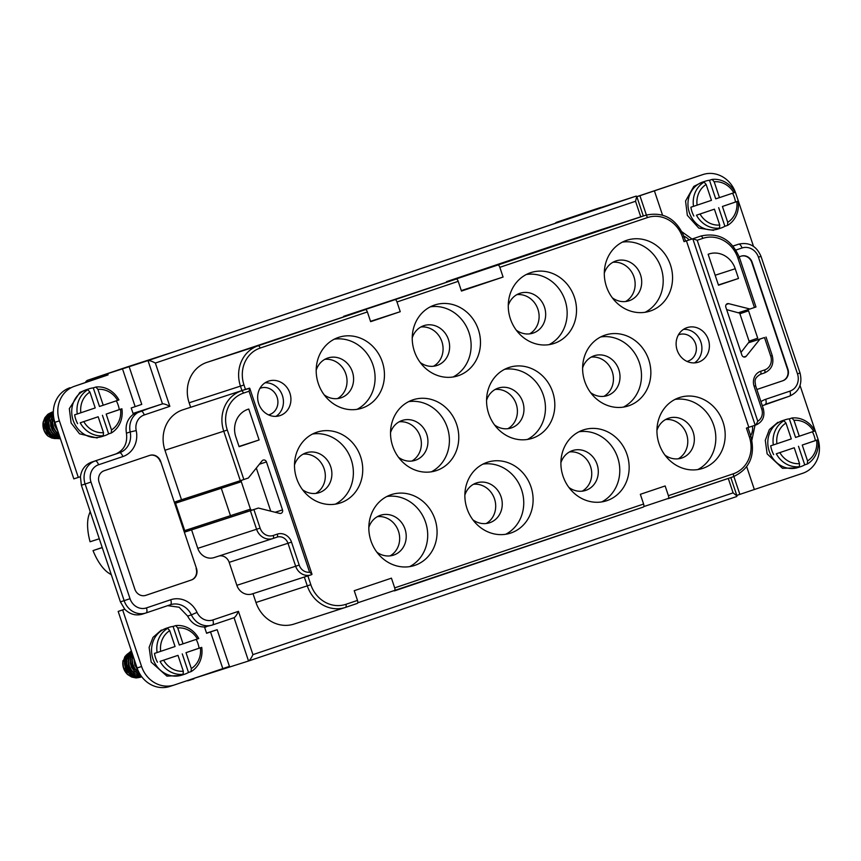 <?xml version="1.0" encoding="UTF-8"?>
<svg xmlns="http://www.w3.org/2000/svg" width="861" height="861" viewBox="0 0 861 861"><rect width="100%" height="100%" fill="white"/><g stroke="black" fill="none" stroke-linecap="round" stroke-linejoin="round"><path stroke-width="1.29" d="M193.833 678.403L248.528 661.011L234.052 617.714L212.452 624.989A18.641 16.886 -108 0 1 212.269 625.043L204.498 626.991C197.04 626.905 191.422 623.267 187.633 616.089L191.379 614.883A18.641 16.886 72 0 0 170.489 604.713A18.641 16.886 72 0 0 170.338 604.756L146.079 612.935A4.66 1.97 -108.6 0 1 146.069 612.935A18.641 16.886 -108 0 1 145.896 612.989L142.323 614.151C135.79 615.992 129.946 614.356 124.77 609.244L120.4 601.871L81.375 485.227L80.417 476.703M243.846 479.512L240.327 480.686L223.763 431.2L227.293 430.026L243.846 479.512L248.334 478.006L262.088 460.85A2.798 2.529 -108 0 1 266.458 461.926L282.505 509.884A2.798 2.529 -108 0 1 279.664 513.393L258.386 508.044L185.137 531.883M204.014 492.46L204.434 493.73M213.636 521.228L214.034 522.423M78.319 477.414L73.82 478.867L54.9 422.32L59.387 420.857L78.319 477.414L80.428 476.703C81.461 469.514 85.142 464.671 91.47 462.163L115.729 453.995C124.135 450.185 127.697 443.243 126.438 433.18C125.136 425.173 127.428 418.876 133.315 414.281L149.147 408.318L133.078 413.528M103.492 376.451L103.051 375.138L93.451 378.377L93.881 379.679M93.451 378.377L87.833 380.196A18.641 7.878 -108.6 0 0 87.79 380.207A18.641 7.878 -108.6 0 0 85.368 382.553M191.422 497.949L188.645 497.529M201.549 526.469A18.641 7.878 -108.6 0 0 201.926 525.027M204.627 627.368L206.446 626.776M186.805 680.771A18.641 7.878 -108.6 0 0 188.355 680.631L193.973 678.812M640.756 216.821L635.547 201.27L636.753 196.394L636.193 196.104L600.881 207.555M87.79 380.207L126.212 367.27A18.641 7.878 71.4 0 1 126.212 367.27A18.641 7.878 71.4 0 1 126.244 367.26L172.318 352.321L602.894 207.264L556.809 222.203L595.188 209.277A18.641 7.878 71.4 0 1 595.188 209.277A18.641 7.878 71.4 0 1 595.231 209.255L556.809 222.203A18.641 7.878 -108.6 0 0 556.776 222.213A18.641 7.878 -108.6 0 0 555.141 223.354M600.849 207.436L595.231 209.255M466.974 508.474A37.271 33.783 -108 0 1 487.498 462.228A37.271 33.783 -108 0 1 531.119 487.272A37.271 33.783 -108 0 1 510.476 533.142A37.271 33.783 -108 0 1 466.974 508.474M552.708 392.078A37.271 33.783 72 0 0 509.206 367.41A37.271 33.783 72 0 0 488.553 413.28A37.271 33.783 72 0 0 532.184 438.324A37.271 33.783 72 0 0 552.708 392.078M478.372 329.612A37.271 33.783 72 0 0 434.87 304.945A37.271 33.783 72 0 0 414.227 350.814A37.271 33.783 72 0 0 457.848 375.859A37.271 33.783 72 0 0 478.372 329.612M574.405 297.26A37.271 33.783 72 0 0 530.903 272.593A37.271 33.783 72 0 0 510.261 318.462A37.271 33.783 72 0 0 553.892 343.507A37.271 33.783 72 0 0 574.405 297.26M563.008 476.122A37.271 33.783 -108 0 1 583.532 429.876A37.271 33.783 -108 0 1 627.163 454.92A37.271 33.783 -108 0 1 606.51 500.79A37.271 33.783 -108 0 1 563.008 476.122M382.338 361.964A37.271 33.783 72 0 0 338.836 337.297A37.271 33.783 72 0 0 318.183 383.167A37.271 33.783 72 0 0 361.814 408.211A37.271 33.783 72 0 0 382.338 361.964M456.664 424.441A37.271 33.783 72 0 0 413.162 399.762A37.271 33.783 72 0 0 392.519 445.632A37.271 33.783 72 0 0 436.15 470.676A37.271 33.783 72 0 0 456.664 424.441M370.94 540.826A37.271 33.783 -108 0 1 391.464 494.58A37.271 33.783 -108 0 1 435.085 519.624A37.271 33.783 -108 0 1 414.442 565.494A37.271 33.783 -108 0 1 370.94 540.826M648.742 359.726A37.271 33.783 72 0 0 605.24 335.058A37.271 33.783 72 0 0 584.597 380.928A37.271 33.783 72 0 0 628.218 405.972A37.271 33.783 72 0 0 648.742 359.726M360.63 456.793A37.271 33.783 72 0 0 317.128 432.114A37.271 33.783 72 0 0 296.485 477.984A37.271 33.783 72 0 0 340.106 503.028A37.271 33.783 72 0 0 360.63 456.793M659.052 443.759A37.271 33.783 -108 0 1 679.577 397.524A37.271 33.783 -108 0 1 723.197 422.568A37.271 33.783 -108 0 1 702.554 468.438A37.271 33.783 -108 0 1 659.052 443.759M708.366 339.643A18.167 16.467 72 0 0 687.153 327.61A18.167 16.467 72 0 0 677.09 349.975A18.167 16.467 72 0 0 698.357 362.18A18.167 16.467 72 0 0 708.366 339.643M670.45 264.908A37.271 33.783 72 0 0 626.948 240.23A37.271 33.783 72 0 0 606.295 286.11A37.271 33.783 72 0 0 649.926 311.144A37.271 33.783 72 0 0 670.45 264.908M307.861 575.88L310.81 584.684A29.823 27.025 72 0 0 345.874 604.325L357.487 600.418L354.226 590.7L391.443 578.162L394.693 587.88L643.597 504.029L640.336 494.311L665.155 485.959L668.405 495.678L733.228 473.83A29.823 27.025 72 0 0 749.382 436.936L746.422 428.089L748.822 427.282L686.432 240.832L684.032 241.65L682.558 237.227A29.823 27.025 72 0 0 647.483 217.575L499.832 267.319L503.082 277.048L461.464 291.061L458.213 281.343L396.986 301.974L400.247 311.693L370.628 321.67L367.378 311.951L260.14 348.07A29.823 27.025 72 0 0 243.986 384.975L245.471 389.398L243.06 390.205L249.765 388.311L249.044 391.238L243.437 393.122A29.823 27.025 72 0 0 227.293 430.026M289.899 393.111A18.167 16.467 -108 0 1 279.89 415.648A18.167 16.467 -108 0 1 258.623 403.443A18.167 16.467 -108 0 1 268.686 381.079A18.167 16.467 -108 0 1 289.899 393.111M472.85 519.786A20.965 18.996 72 0 0 489.532 522.788A20.965 18.996 72 0 0 501.07 496.775A20.965 18.996 72 0 0 476.607 482.903A20.965 18.996 72 0 0 464.865 495.118M486.142 523.52A20.965 18.996 72 0 0 494.515 498.906A20.965 18.996 72 0 0 473.432 484.291M505.676 534.283A37.271 33.783 72 0 0 521.637 489.941A37.271 33.783 72 0 0 482.935 464.122M494.558 424.957A20.965 18.996 72 0 0 511.23 427.971A20.965 18.996 72 0 0 522.778 401.958A20.965 18.996 72 0 0 498.304 388.085A20.965 18.996 72 0 0 486.573 400.3M507.85 428.703A20.965 18.996 72 0 0 516.223 404.089A20.965 18.996 72 0 0 495.14 389.473M504.643 369.304A37.271 33.783 -108 0 1 543.334 395.113A37.271 33.783 -108 0 1 527.373 439.465M433.513 366.237A20.965 18.996 72 0 0 441.962 341.828A20.965 18.996 72 0 0 420.803 327.008M420.222 362.492A20.965 18.996 72 0 0 436.904 365.505A20.965 18.996 72 0 0 448.441 339.492A20.965 18.996 72 0 0 423.978 325.619A20.965 18.996 72 0 0 412.236 337.835M430.306 306.839A37.271 33.783 -108 0 1 469.008 332.647A37.271 33.783 -108 0 1 453.047 377M529.558 333.885A20.965 18.996 72 0 0 537.996 309.476A20.965 18.996 72 0 0 516.837 294.656M516.266 330.14A20.965 18.996 72 0 0 532.937 333.153A20.965 18.996 72 0 0 544.486 307.14A20.965 18.996 72 0 0 520.012 293.257A20.965 18.996 72 0 0 508.27 305.483M526.351 274.487A37.271 33.783 -108 0 1 565.042 300.295A37.271 33.783 -108 0 1 549.081 344.637M568.895 487.423A20.965 18.996 72 0 0 585.566 490.436A20.965 18.996 72 0 0 597.114 464.423A20.965 18.996 72 0 0 572.64 450.551A20.965 18.996 72 0 0 560.898 462.766M582.187 491.168A20.965 18.996 72 0 0 590.56 466.554A20.965 18.996 72 0 0 569.465 451.939M601.71 501.931A37.271 33.783 72 0 0 617.671 457.578A37.271 33.783 72 0 0 578.969 431.77M337.48 398.589A20.965 18.996 72 0 0 345.918 374.18A20.965 18.996 72 0 0 324.769 359.36M324.188 394.844A20.965 18.996 72 0 0 340.87 397.857A20.965 18.996 72 0 0 352.407 371.844A20.965 18.996 72 0 0 327.933 357.972A20.965 18.996 72 0 0 316.202 370.187M334.272 339.191A37.271 33.783 -108 0 1 372.974 364.999A37.271 33.783 -108 0 1 357.003 409.352M398.525 457.309A20.965 18.996 72 0 0 415.196 460.323A20.965 18.996 72 0 0 426.744 434.31A20.965 18.996 72 0 0 402.27 420.437A20.965 18.996 72 0 0 390.528 432.652M411.816 461.055A20.965 18.996 72 0 0 420.19 436.441A20.965 18.996 72 0 0 399.095 421.825M408.609 401.656A37.271 33.783 -108 0 1 447.3 427.476A37.271 33.783 -108 0 1 431.339 471.817M376.817 552.138A20.965 18.996 72 0 0 393.488 555.141A20.965 18.996 72 0 0 405.036 529.138A20.965 18.996 72 0 0 380.562 515.255A20.965 18.996 72 0 0 368.82 527.481M390.108 555.872A20.965 18.996 72 0 0 398.482 531.259A20.965 18.996 72 0 0 377.398 516.654M409.632 566.635A37.271 33.783 72 0 0 425.592 522.293A37.271 33.783 72 0 0 386.901 496.485M590.592 392.605A20.965 18.996 72 0 0 607.274 395.619A20.965 18.996 72 0 0 618.811 369.606A20.965 18.996 72 0 0 594.348 355.722A20.965 18.996 72 0 0 582.606 367.948M603.884 396.351A20.965 18.996 72 0 0 612.257 371.726A20.965 18.996 72 0 0 591.173 357.121M600.677 336.952A37.271 33.783 -108 0 1 639.379 362.761A37.271 33.783 -108 0 1 623.418 407.102M302.48 489.672A20.965 18.996 72 0 0 319.162 492.675A20.965 18.996 72 0 0 330.699 466.673A20.965 18.996 72 0 0 306.236 452.789A20.965 18.996 72 0 0 294.494 465.005M315.772 493.407A20.965 18.996 72 0 0 324.145 468.793A20.965 18.996 72 0 0 303.061 454.177M189.463 498.368A30.286 27.444 -108 0 1 189.538 497.755M312.565 434.019A37.271 33.783 -108 0 1 351.266 459.828A37.271 33.783 -108 0 1 335.306 504.169M664.929 455.071A20.965 18.996 72 0 0 681.6 458.084A20.965 18.996 72 0 0 693.148 432.071A20.965 18.996 72 0 0 668.674 418.198A20.965 18.996 72 0 0 656.932 430.414M678.22 458.816A20.965 18.996 72 0 0 686.594 434.192A20.965 18.996 72 0 0 665.51 419.587M697.744 469.579A37.271 33.783 72 0 0 713.704 425.226A37.271 33.783 72 0 0 675.013 399.418M625.592 301.522A20.965 18.996 72 0 0 634.03 277.113A20.965 18.996 72 0 0 612.881 262.304M612.3 297.788A20.965 18.996 72 0 0 628.971 300.79A20.965 18.996 72 0 0 640.519 274.788A20.965 18.996 72 0 0 616.045 260.905A20.965 18.996 72 0 0 604.314 273.131M622.385 242.135A37.271 33.783 -108 0 1 661.087 267.943A37.271 33.783 -108 0 1 645.115 312.285M311.822 574.588L311.025 574.857A13.044 11.828 -108 0 1 310.896 574.9L311.025 574.857A2.798 1.184 -108.6 0 0 311.025 574.857L311.983 574.265L309.605 572.221L249.044 391.238M755.291 425.183L756.528 423.795A2.798 1.184 -108.6 0 1 756.001 424.947L756.001 424.947A2.798 1.184 -108.6 0 0 756.001 424.947C762.695 421.901 765.128 416.498 763.309 408.727L755.614 385.75C755.237 381.627 753.246 378.657 760.424 374.298A2.798 1.184 -108.6 0 0 760.65 371.285L764.654 369.939A2.798 1.184 -108.6 0 1 764.417 372.953L760.424 374.298A2.798 1.184 -108.6 0 0 760.424 374.298L764.417 372.953C771.585 369.692 774.19 363.891 772.242 355.571L770.713 356.099L764.503 337.544L760.015 339.051L746.261 356.196A2.798 2.529 -108 0 1 741.891 355.119L725.845 307.173A2.798 2.529 -108 0 1 728.686 303.664L749.963 309.013L754.451 307.495L737.888 258.009A29.823 27.025 72 0 0 702.824 238.368L697.216 240.251L692.804 238.777L686.432 240.832M756.528 423.795L757.777 421.233A10.246 9.288 72 0 0 761.781 409.255L754.096 386.277A12.119 10.978 -108 0 1 760.65 371.285M499.832 267.319A2.798 1.184 -108.6 0 0 497.819 265.037L446.655 282.15M396.986 301.974A2.798 1.184 -108.6 0 0 394.984 299.682L456.201 279.061A2.798 1.184 71.4 0 1 458.213 281.343M245.471 389.398L241.941 390.571L240.467 386.148A32.61 29.554 -108 0 1 258.128 345.788L365.365 309.659A2.798 1.184 71.4 0 1 367.378 311.951M357.487 600.418A2.798 1.184 71.4 0 1 357.25 603.432L345.648 607.339A2.798 1.184 -108.6 0 0 345.648 607.339A2.798 1.184 -108.6 0 0 345.874 604.325M643.597 504.029A2.798 1.184 71.4 0 1 643.361 507.043L394.467 590.894A2.798 1.184 -108.6 0 0 394.467 590.894A2.798 1.184 -108.6 0 0 394.693 587.88M643.361 507.043L357.713 602.808M733.228 473.83A2.798 1.184 71.4 0 1 733.002 476.843L668.168 498.691A2.798 1.184 -108.6 0 0 668.405 495.678M219.146 555.958A9.32 8.449 -108 0 1 229.177 562.351L236.861 585.319A13.044 11.828 72 0 0 252.09 593.961L310.896 574.9A13.044 11.828 -108 0 1 295.678 566.258L287.983 543.291A9.32 8.449 72 0 0 277.113 537.124A9.32 8.449 72 0 0 277.038 537.146A2.798 1.184 -108.6 0 0 277.038 537.146L273.034 538.491A2.798 1.184 -108.6 0 0 273.034 538.491A13.98 12.667 -108 0 1 272.905 538.534A13.98 12.667 -108 0 1 256.589 529.289L250.379 510.734L253.898 509.561L260.108 528.116A11.182 10.138 72 0 0 273.26 535.477L277.264 534.132A12.119 10.978 -108 0 1 291.513 542.118L299.197 565.085A10.246 9.288 72 0 0 309.605 572.221M764.503 337.544L748.543 342.678M738.501 278.458L735.24 268.74A22.364 20.266 72 0 0 709.141 253.93A22.364 20.266 72 0 0 708.937 253.995L708.14 254.275L718.494 285.195L738.501 278.458L718.408 284.969M737.888 258.009L739.416 257.493L755.98 306.979L754.451 307.495M694.45 362.901A18.167 16.467 72 0 0 700.876 342.065A18.167 16.467 72 0 0 683.569 329.332M702.824 238.368A2.798 1.184 -108.6 0 0 700.811 236.075L692.804 238.777L755.194 425.226L748.822 427.282M682.558 237.227L684.086 236.71L685.56 241.123L684.032 241.65M240.327 480.686L181.51 499.746L164.957 450.26A32.61 29.554 72 0 1 182.618 409.901L241.941 390.571M250.379 510.734L185.158 531.947L175.106 501.898L181.51 499.746M252.09 593.961A13.044 11.828 72 0 0 252.208 593.918L310.778 574.933M191.562 529.795L197.772 548.349A13.98 12.667 72 0 0 214.088 557.594A13.98 12.667 72 0 0 214.206 557.562L272.776 538.577M253.005 593.659L255.965 602.485A32.61 29.554 72 0 0 294.021 624.074L345.347 607.446A32.61 29.554 -108 0 1 307.28 585.857L310.81 584.684M258.386 508.044L253.898 509.561M365.365 309.659L206.801 362.416A32.61 29.554 72 0 0 189.14 402.787L190.615 407.199M738.308 312.78L749.963 309.013M748.457 342.796L760.015 339.051M497.819 265.037L645.481 215.293A32.61 29.554 -108 0 1 645.772 215.196L594.445 231.824A32.61 29.554 72 0 0 594.155 231.921L446.493 281.665M749.382 436.936L750.9 436.409C755.527 455.738 749.554 469.223 733.002 476.843A2.798 1.184 71.4 0 1 732.991 476.854L643.77 506.591M400.247 311.693L370.521 321.325M394.984 299.682L343.776 316.654M456.201 279.061L343.657 316.321M503.082 277.048L461.302 290.587M239.1 446.698L235.849 436.979A22.364 20.266 -108 0 1 247.968 409.298L248.764 409.029L259.107 439.96L239.1 446.698M259.107 439.96L239.024 446.472M739.179 256.815L741.181 256.137A9.32 8.449 -108 0 1 741.256 256.115A9.32 8.449 -108 0 1 752.137 262.282L787.912 369.197A9.32 8.449 -108 0 1 782.864 380.734L756.873 389.484L782.488 380.853A9.32 8.449 72 0 0 787.535 369.315L751.761 262.401A9.32 8.449 72 0 0 741.052 256.18M160.706 461.528L196.48 568.443A9.32 8.449 -108 0 1 191.433 579.98L145.821 595.349A9.32 8.449 -108 0 1 145.735 595.371A9.32 8.449 -108 0 1 134.854 589.204L99.08 482.289A9.32 8.449 -108 0 1 104.127 470.752L149.749 455.383A9.32 8.449 -108 0 1 149.836 455.361A9.32 8.449 -108 0 1 160.706 461.528L196.48 568.443M137.136 412.365L162.492 403.874L148.006 360.576L103.051 375.138M636.193 196.104L148.006 360.576C149.47 360.393 151.923 361.211 155.357 363.041L169.843 406.338C166.41 404.509 163.956 403.691 162.492 403.874L133.046 413.42M187.633 616.089L179.12 607.231L167.669 605.66M735.229 245.288L733.023 246.031M248.528 661.011L248.538 661.011C249.83 660.279 251.294 658.159 252.93 654.64L733.109 492.869L736.994 496.001L736.725 496.539L248.549 661M169.843 406.338L144.239 414.959A13.98 12.667 72 0 0 136.21 430.575A23.29 21.116 -108 0 1 122.822 456.588L98.563 464.768A13.98 12.667 72 0 0 90.997 482.063L130.022 598.707A13.98 12.667 72 0 0 146.456 607.909L170.726 599.74A23.29 21.116 -108 0 1 197.04 612.386A13.98 12.667 72 0 0 212.828 619.963A4.66 1.97 -108.6 0 1 212.441 624.989A4.66 1.97 -108.6 0 0 212.441 624.989L234.052 617.714C235.344 616.982 236.807 614.862 238.443 611.342L252.93 654.64M275.983 416.369A18.167 16.467 72 0 0 282.408 395.533A18.167 16.467 72 0 0 265.113 382.801M687.013 361.416A13.98 12.667 72 0 0 687.885 361.168A13.98 12.667 72 0 0 695.58 343.83A13.98 12.667 72 0 0 679.275 334.574A13.98 12.667 72 0 0 678.414 334.897M268.546 414.884A13.98 12.667 72 0 0 269.428 414.636A13.98 12.667 72 0 0 277.124 397.298A13.98 12.667 72 0 0 260.808 388.042A13.98 12.667 72 0 0 259.947 388.365M191.433 579.98L145.563 595.425M160.329 461.647A9.32 8.449 72 0 0 149.62 455.426M191.056 580.099A9.32 8.449 72 0 0 196.104 568.572M636.871 196.728L702.77 174.611A27.95 25.335 72 0 1 703.028 174.525L698.529 175.988A27.95 25.335 72 0 0 698.282 176.064L702.77 174.611M736.801 495.398L802.71 473.281A27.95 25.335 -108 0 0 817.853 438.68L800.041 385.47M703.028 174.525A27.95 25.335 72 0 1 735.649 193.036L753.493 246.354M739.696 313.156L740.783 313.458L748.553 310.799L757.723 338.19L749.942 340.859L749.264 341.742L739.696 313.156L726.662 309.637M748.553 310.799L740.514 313.382M636.839 196.642L698.282 176.064M740.987 352.45L749.264 341.742M796.791 467.889L782.488 468.309L767.129 453.855L765.289 440.294L769.347 429.607L777.795 422.364L778.57 422.482M793.982 420.34L799.288 436.215L814.99 430.909A24.689 22.375 72 0 0 791.948 418.005L793.982 420.34A21.902 19.846 -108 0 1 813.667 431.372L814.99 430.909M816.626 440.208L802.248 445.051L807.553 460.926L807.338 463.993A24.689 22.375 72 0 0 817.95 439.745L816.626 440.208A21.902 19.846 -108 0 1 807.553 460.926M799.342 466.694L799.557 463.616L794.24 447.752L776.299 453.779A24.689 22.375 72 0 0 799.342 466.694L796.716 467.545A24.689 22.375 -108 0 0 800.633 466.684L798.007 467.534A24.689 22.375 -108 0 1 769.196 451.186A24.689 22.375 -108 0 1 782.789 420.555L785.404 419.705A24.689 22.375 -108 0 1 789.333 418.855L791.948 418.005M799.557 463.616A21.902 19.846 -108 0 1 779.872 452.595M785.975 423.042L783.951 420.695A24.689 22.375 72 0 0 773.339 444.943L776.913 443.759A21.902 19.846 -108 0 1 785.975 423.042L791.291 438.916L776.913 443.759M812.397 431.802A24.689 22.375 -108 0 1 815.324 440.595L802.248 445.051M817.95 439.745L815.324 440.595M800.633 466.684A24.689 22.375 -108 0 0 804.723 464.843L807.338 463.993M794.24 447.752L776.299 453.779M773.673 454.63A24.689 22.375 -108 0 1 770.713 445.794L773.339 444.943M785.404 419.705A24.689 22.375 -108 0 0 781.325 421.546L783.951 420.695M804.723 464.843L798.502 446.267M799.288 436.215L795.542 437.431L789.333 418.855M701.758 182.403L693.805 186.406L685.56 201.022L687.336 215.336L698.788 228.1L713.554 230.328L714.081 229.833M727.728 222.342L722.422 206.468L738.125 201.162A24.689 22.375 -108 0 1 727.513 225.41L727.728 222.342A21.902 19.846 72 0 0 736.79 201.625M733.841 192.789L719.462 197.632L714.156 181.757L712.122 179.422A24.689 22.375 -108 0 1 735.165 192.326L733.841 192.789A21.902 19.846 72 0 0 714.156 181.757M704.115 182.112L706.149 184.458L711.455 200.333L693.514 206.36A24.689 22.375 -108 0 1 704.115 182.112L701.5 182.962A24.689 22.375 72 0 1 705.579 181.122L702.963 181.972A24.689 22.375 72 0 0 689.36 212.613A24.689 22.375 72 0 0 718.182 228.951L720.808 228.1A24.689 22.375 72 0 0 724.887 226.26L727.513 225.41M706.149 184.458A21.902 19.846 72 0 0 697.087 205.176M719.731 225.033L719.505 228.111A24.689 22.375 -108 0 1 696.463 215.196L700.036 214.012A21.902 19.846 72 0 0 719.731 225.033L714.415 209.169L700.036 214.012M719.505 228.111L716.89 228.961A24.689 22.375 72 0 0 720.808 228.1M696.463 215.196L714.415 209.169M693.514 206.36L690.888 207.21A24.689 22.375 72 0 0 693.848 216.046M712.122 179.422L709.496 180.272A24.689 22.375 72 0 0 705.579 181.122M735.165 192.326L733.82 192.767M722.422 206.468L735.498 202.012A24.689 22.375 72 0 0 732.56 193.219M735.498 202.012L738.125 201.162M718.677 207.684L724.887 226.26M709.496 180.272L715.717 198.848L719.462 197.632M204.498 626.991L206.608 633.298L217.166 629.703L206.543 633.083M108.002 374.922L74.53 386.266A27.95 25.335 -108 0 0 59.387 420.857M133.326 414.27L131.216 407.974L141.764 404.379L129.494 367.712M108.109 374.696L74.53 386.266M188.699 497.572L190.507 498.239M183.102 499.455L184.824 500.08M177.495 501.35L179.153 501.931M122.66 609.954L118.172 611.418L137.093 667.964L141.581 666.511L122.66 609.954L124.77 609.244M141.581 666.511A27.95 25.335 72 0 0 174.213 685.012A27.95 25.335 72 0 0 174.46 684.936L229.435 666.382L217.166 629.703M54.9 422.32A27.95 25.335 -108 0 1 70.032 387.719M184.717 530.613L249.561 509.432L250.669 509.723L241.112 481.138L241.844 480.19M175.515 503.125L240.402 482.031L175.547 503.211M137.093 667.964A27.95 25.335 72 0 0 169.714 686.475L174.213 685.012M118.172 611.418L124.727 609.201M252.069 510.099L250.669 509.723M256.32 468.05L270.741 511.154M235.871 483.505L237.335 481.654M247.57 511.552L245.127 510.917M241.112 481.138L240.402 482.031M90.319 511.972A34.946 14.766 71.4 0 0 89.081 514.577A34.946 14.766 71.4 0 0 90.071 541.763L99.284 538.782M102.201 547.488L93.031 550.599L102.244 547.618M111.209 574.416A34.946 14.766 71.4 0 1 108.82 573.157A34.946 14.766 71.4 0 1 93.031 550.599M103.492 432.642L98.176 416.767L80.224 422.805A24.689 22.375 72 0 0 103.266 435.709L103.492 432.642A21.902 19.846 -108 0 1 83.797 421.61M80.848 412.774L95.216 407.931L89.91 392.067L87.876 389.721A24.689 22.375 72 0 0 77.275 413.969L80.848 412.774A21.902 19.846 -108 0 1 89.91 392.067M95.883 387.03L97.917 389.366L103.223 405.24L118.926 399.935A24.689 22.375 72 0 0 95.883 387.03L93.257 387.88A24.689 22.375 -108 0 0 89.34 388.731L86.724 389.581A24.689 22.375 -108 0 0 74.982 424.505A24.689 22.375 -108 0 0 101.942 436.559L104.568 435.709A24.689 22.375 -108 0 1 100.651 436.559L103.266 435.709M97.917 389.366A21.902 19.846 -108 0 1 117.602 400.397M111.489 429.951L111.273 433.018A24.689 22.375 72 0 0 121.885 408.771L120.551 409.233A21.902 19.846 -108 0 1 111.489 429.951L106.183 414.076L120.551 409.233M59.043 434.719L55.911 432.018L53.457 428.078L52.317 423.515L53.511 416.1M58.031 431.695L54.706 425.689L54.157 420.512M54.469 420.911L54.867 424.904L57.762 430.866M53.576 416.638L52.607 422.708L53.543 427.314L55.804 431.383L58.903 434.288M59.646 436.516L55.319 433.933L52.424 430.36L50.734 425.991L50.519 420.62L53.339 413.893M53.35 414.216L50.853 420.502L50.939 425.194L52.435 429.65L55.158 433.363L59.56 436.236M60.033 437.668L54.867 435.644L51.585 432.523L49.378 428.423L48.507 423.795L49.088 419.167L51.047 415.056L53.307 412.602M53.307 412.785L49.626 418.403L48.84 422.988L49.507 427.648L51.52 431.856L54.663 435.149L59.979 437.496M60.27 438.378L54.523 437.151L50.917 434.525L48.238 430.758L46.817 426.281L46.806 421.599L48.227 417.219L53.317 411.913M53.317 411.999L48.894 416.52L47.269 420.803L47.064 425.485L48.281 430.026L50.788 433.922L54.286 436.731L60.238 438.281M60.388 438.723L54.265 438.41L50.401 436.333L47.312 432.986L45.342 428.746L44.761 424.075L45.622 419.511L47.839 415.562L52.693 411.913M53.328 411.687L48.603 414.948L46.203 418.769L45.138 423.268L45.515 427.949L47.269 432.297L50.218 435.806L53.995 438.088L60.324 438.69M43.233 421.868L44.923 417.65L47.861 414.281L52.08 412.075L48.711 413.775L45.622 416.972L43.05 423.042A13.98 12.667 -108 0 1 43.233 421.868M43.362 422.945L44.191 430.371L47.979 436.086A13.98 12.667 -108 0 1 43.05 423.042M47.979 436.086L51.714 438.023L54.803 438.572M55.588 438.583L57.978 438.249M52.478 419.447L52.026 424.236L52.995 428.035L56.772 432.932M48.743 420.652L48.227 424.764L48.991 428.617L53.027 434.148M46.86 421.266L46.526 426.981L47.775 430.694L51.143 434.751M52.908 436.193L48.829 433.115L46.838 429.8L45.934 425.98L46.225 422.084L47.495 418.898M98.176 416.767L80.224 422.805M77.608 423.655A24.689 22.375 -108 0 1 74.649 414.819L77.275 413.969M89.34 388.731A24.689 22.375 -108 0 0 85.261 390.571L87.876 389.721M117.58 400.365L118.926 399.935M116.321 400.828A24.689 22.375 -108 0 1 119.259 409.621L106.183 414.076M121.885 408.771L119.259 409.621M104.568 435.709A24.689 22.375 -108 0 0 108.647 433.869L111.273 433.018M108.647 433.869L102.437 415.293M103.223 405.24L99.478 406.457L93.257 387.88M97.648 437.453L97.121 437.969L79.535 433.804L71.097 422.966L69.321 408.641L79.847 392.401L85.519 390.011M169.735 630.65L175.052 646.514L157.1 652.552A24.689 22.375 -108 0 1 167.712 628.304L169.735 630.65A21.902 19.846 72 0 0 160.673 651.357M163.633 660.193L178.001 655.35L183.318 671.225L183.102 674.292A24.689 22.375 -108 0 1 160.06 661.388L163.633 660.193A21.902 19.846 72 0 0 183.318 671.225M191.099 671.602L191.314 668.534L186.008 652.66L201.711 647.354A24.689 22.375 -108 0 1 191.099 671.602L188.484 672.452A24.689 22.375 72 0 1 184.394 674.292L181.768 675.142A24.689 22.375 72 0 1 154.808 663.088A24.689 22.375 72 0 1 166.55 628.164L169.165 627.314A24.689 22.375 72 0 0 165.086 629.154L167.712 628.304M191.314 668.534A21.902 19.846 72 0 0 200.387 647.816M177.743 627.949L175.709 625.613A24.689 22.375 -108 0 1 198.751 638.518L197.427 638.98A21.902 19.846 72 0 0 177.743 627.949L183.049 643.824L198.751 638.518M137.405 668.868L135.371 665.488L134.079 658.977M139.138 672.721L134.865 668.567L132.842 664.315L132.207 659.709L132.917 655.512M132.777 655.081L131.894 659.128L132.314 663.756L134.144 668.093L139.396 673.194M133.799 658.138L134.768 664.95L137.405 669.374M140.354 674.787L134.779 671.343L132.024 667.544L130.538 663.088L130.485 658.471L132.25 653.51M132.163 653.241L130.259 657.922L130.108 662.518L131.378 667.027L134.445 671.44L140.515 675.046M141.139 675.95L135.059 673.711L131.668 670.536L129.398 666.425L128.472 661.84L128.999 657.309L131.819 652.207M131.755 652.035L128.849 656.782L128.117 661.259L128.827 665.865L130.915 670.084L134.155 673.431L141.247 676.1M141.591 676.574L135.586 675.627L131.711 673.184L128.73 669.578L126.976 665.219L126.632 660.591L127.729 656.233L131.539 651.379M131.507 651.271L127.665 655.748L126.373 660.021L126.502 664.649L128.052 669.083L130.689 672.656L134.639 675.454L141.645 676.638M141.774 676.821L136.296 677.004L132.077 675.411L128.515 672.473L125.997 668.502L124.791 663.971L125.028 659.386L126.675 655.275L131.389 650.938M131.378 650.894L126.685 654.844L124.845 658.848L124.404 663.39L125.394 667.964L127.729 672.043L131.163 675.164L135.306 676.972L141.129 677.004M140.515 677.241L137.06 677.833L132.68 677.155L126.976 673.862A13.98 12.667 72 0 0 127.826 674.68L131.711 677.037L136.07 677.941L140.515 677.241M127.288 673.765L123.478 667.329L122.843 662.722L124.867 656.663L127.094 654.285M127.74 653.8L129.893 652.627M123.058 660.484A13.98 12.667 72 0 0 126.976 673.862M127.041 657.223L125.523 662.346L125.932 666.199L127.514 669.793L132.809 674.411M136.522 671.042L133.466 667.63L131.948 664.014L132.088 657.6M132.788 672.258L130.097 669.428L128.386 665.887L128.343 658.805M130.894 672.85L127.385 668.642L126.147 664.929L126.459 659.429M175.709 625.613L173.093 626.453A24.689 22.375 72 0 0 169.165 627.314M186.008 652.66L199.085 648.204A24.689 22.375 72 0 0 196.157 639.411M199.085 648.204L201.711 647.354M183.102 674.292L180.476 675.142A24.689 22.375 72 0 0 184.394 674.292M160.06 661.388L178.001 655.35M157.1 652.552L154.474 653.402A24.689 22.375 72 0 0 157.434 662.238M182.263 653.876L188.484 672.452M173.093 626.453L179.303 645.04L183.049 643.824M162.169 630.177L161.373 630.058L152.989 637.388L149.125 647.386L151.181 662.131L166.916 676.122L180.552 675.498M697.216 240.251L757.777 421.233M594.155 231.921L645.481 215.293A2.798 1.184 71.4 0 1 647.483 217.575M206.801 362.416L258.128 345.788A2.798 1.184 71.4 0 1 260.14 348.07M189.14 402.787L243.986 384.975M345.638 607.349A32.61 29.554 -108 0 1 345.347 607.446L357.25 603.432M164.957 450.26L223.763 431.2A32.61 29.554 -108 0 1 241.435 390.84A2.798 1.184 71.4 0 1 243.437 393.122M182.618 409.901L249.432 388.139M197.772 548.349L260.108 528.116M277.264 534.132A2.798 1.184 -108.6 0 1 277.038 537.146L273.034 538.491A2.798 1.184 -108.6 0 0 273.26 535.477M229.177 562.351L291.513 542.118M236.861 585.319L299.197 565.085M311.025 574.857A2.798 1.184 -108.6 0 0 311.564 573.706M255.965 602.485L307.28 585.857L304.331 577.031M763.309 408.727L761.781 409.255M755.614 385.75L754.096 386.277M764.654 369.939A11.182 10.138 72 0 0 770.713 356.099M735.24 268.74L715.157 275.251M259.387 464.219L266.458 461.926M275.176 512.263L282.505 509.884M726.307 304.428L728.686 303.664M743.796 357.003L746.261 356.196M212.828 619.963L238.443 611.342M733.109 492.869L728.288 478.436M750.663 435.688A13.98 12.667 72 0 0 752.417 426.12M760.941 401.656A23.29 21.116 -108 0 1 765.655 399.31L789.914 391.142A13.98 12.667 72 0 0 797.48 373.835L758.455 257.202A13.98 12.667 72 0 0 742.01 247.99L735.918 250.045M689.048 239.885A13.98 12.667 72 0 0 683.925 236.237M635.547 201.27L155.357 363.041M126.244 367.26L87.833 380.196M126.438 433.18L130.183 431.964A18.641 16.886 -108 0 1 140.881 411.149A4.66 1.97 71.4 0 1 144.239 414.959M115.729 453.995L119.475 452.778A18.641 16.886 72 0 0 130.183 431.964L136.21 430.575M91.47 462.163L119.475 452.778A4.66 1.97 71.4 0 1 122.822 456.588M81.375 485.227L85.121 484.022A18.641 16.886 -108 0 1 95.216 460.947A4.66 1.97 71.4 0 1 98.563 464.768M120.4 601.871L124.145 600.655L85.121 484.022L90.997 482.063M170.726 599.74A4.66 1.97 -108.6 0 1 170.338 604.766A4.66 1.97 -108.6 0 0 170.338 604.766L145.896 612.989A18.641 16.886 -108 0 1 124.145 600.655L130.022 598.707M212.441 624.989L212.269 625.043A18.641 16.886 -108 0 1 191.379 614.883L197.04 612.386M789.914 391.142A4.66 1.97 71.4 0 1 789.526 396.157L765.278 404.336A4.66 1.97 71.4 0 1 765.257 404.336A4.66 1.97 71.4 0 0 765.655 399.31M734.917 245.396L738.663 244.18A18.641 16.886 -108 0 1 738.835 244.126L735.079 245.342M733.055 246.074L738.663 244.18A4.66 1.97 -108.6 0 1 742.01 247.99M797.48 373.835L800.03 372.974C802.656 383.995 799.159 391.733 789.526 396.157A4.66 1.97 71.4 0 1 789.515 396.168L762.297 405.725M146.079 612.935A4.66 1.97 -108.6 0 0 146.456 607.909M758.455 257.202L760.995 256.33L800.03 372.974M639.927 195.727L646.385 215.002M739.868 494.397L733.884 476.531M746.702 466.694L754.354 489.565M662.518 215.089L654.425 190.905M135.155 406.64L122.875 369.972M210.547 631.974L222.816 668.642M221.331 488.381L230.5 515.771M249.765 388.311L311.919 574.05M684.086 236.71C676.229 218.619 663.454 211.451 645.772 215.196M273.034 538.491L214.088 557.594M772.242 355.571L766.032 337.017M739.416 257.493C731.559 239.412 718.795 232.233 701.102 235.979M747.951 427.583L750.9 436.409M736.725 496.539L248.538 661.011M730.838 477.575L736.994 496.001M751.901 440.014L755.011 425.28M760.995 256.33C756.518 246.009 749.124 241.941 738.835 244.126M691.91 238.96L682.095 231.932M636.753 196.394L643.307 215.993M89.081 514.577L90.179 511.563M108.82 573.157L111.327 574.771"/></g></svg>
